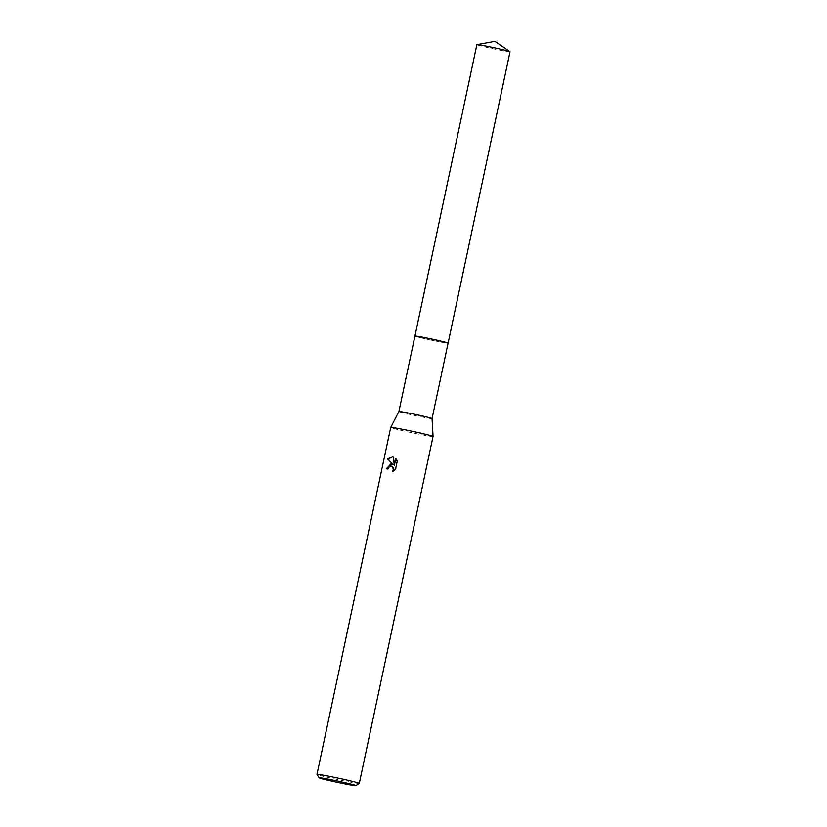 <?xml version="1.0" encoding="UTF-8"?>
<svg xmlns="http://www.w3.org/2000/svg" width="827" height="827" viewBox="0 0 827 827"><rect width="100%" height="100%" fill="white"/><g stroke="black" fill="none" stroke-linecap="round" stroke-linejoin="round"><path stroke-width="0.62" stroke-dasharray="4.13 3.1" d="M448.079 343.164L448.089 343.153A16.953 0.589 12 0 1 442 342.316A16.953 0.589 12 0 1 424.499 338.688A16.953 0.589 12 0 1 414.927 336.113L414.927 336.103A16.953 0.589 12 0 0 424.509 338.677A16.953 0.589 12 0 0 442.011 342.316A16.953 0.589 12 0 0 448.089 343.153A16.953 0.589 12 0 1 436.801 341.313A16.953 0.589 12 0 1 418.669 337.271A16.953 0.589 12 0 1 414.927 336.113M432.056 418.586L432.056 418.586A16.953 0.589 12 0 1 425.967 417.759A16.953 0.589 12 0 1 408.311 414.089A16.953 0.589 12 0 1 398.893 411.546L398.893 411.546M433.038 436.491A21.636 0.755 12 0 1 425.274 435.436A21.636 0.755 12 0 1 402.739 430.743A21.636 0.755 12 0 1 390.706 427.487M359.28 783.427A21.636 0.755 12 0 1 351.537 782.352A21.636 0.755 12 0 1 329.332 777.742A21.636 0.755 12 0 1 316.979 774.444M386.86 468.847L386.85 468.888A20.923 0.734 12 0 1 388.308 469.136L388.886 467.648L391.471 466.17M393.352 471.08L395.937 469.591L397.249 461.135M393.559 464.65L391.998 463.978M397.715 461.249L396.133 458.654M394.696 465.415L394.014 457.073L392.949 456.721M510.032 51.739A16.953 0.589 12 0 1 498.96 49.951A16.953 0.589 12 0 1 480.611 45.867A16.953 0.589 12 0 1 476.869 44.689"/><path stroke-width="1.24" d="M432.056 418.586A16.953 0.589 12 0 0 422.556 416.022A16.953 0.589 12 0 0 404.982 412.373A16.953 0.589 12 0 0 398.893 411.536A16.953 0.589 12 0 1 398.893 411.536L414.927 336.103A16.953 0.589 12 0 1 414.927 336.093A16.953 0.589 12 0 1 425.998 337.871A16.953 0.589 12 0 1 444.347 341.964A16.953 0.589 12 0 1 448.1 343.143A16.953 0.589 12 0 0 438.817 340.631A16.953 0.589 12 0 0 421.015 336.92A16.953 0.589 12 0 0 414.927 336.103L414.927 336.103A16.953 0.589 12 0 1 414.927 336.103A16.953 0.589 12 0 1 421.015 336.93A16.953 0.589 12 0 1 438.672 340.6A16.953 0.589 12 0 1 448.089 343.143A16.953 0.589 12 0 1 448.079 343.164L448.089 343.153A16.953 0.589 12 0 1 448.089 343.164L432.056 418.586L433.048 436.48A21.636 0.755 12 0 1 433.038 436.491L359.3 783.407A21.636 0.755 12 0 1 359.28 783.427A21.636 0.755 12 0 0 347.278 780.15A21.636 0.755 12 0 0 324.732 775.468A21.636 0.755 12 0 0 316.968 774.413A21.636 0.755 12 0 0 316.979 774.444L319.201 777.856A18.752 0.651 12 0 1 325.921 778.745A18.752 0.651 12 0 1 345.748 782.88A18.752 0.651 12 0 1 355.868 785.65A18.752 0.651 12 0 1 349.149 784.709A18.752 0.651 12 0 1 329.911 780.719A18.752 0.651 12 0 1 319.201 777.856M398.893 411.536L390.716 427.487A21.636 0.755 12 0 1 390.716 427.487A21.636 0.755 12 0 1 398.48 428.551A21.636 0.755 12 0 1 420.922 433.214A21.636 0.755 12 0 1 433.048 436.48M390.985 463.802L393.104 464.536L387.594 458.975L392.515 456.607L393.569 456.959L394.241 465.291L395.678 458.53L397.249 461.135L395.471 469.478L392.608 471.442L393.249 469.994L392.887 467.431L390.509 466.046L388.432 467.524L387.863 469.012A21.636 0.755 -168 0 0 386.395 468.764L390.985 463.802M392.949 456.721L388.059 459.088L393.104 464.536M391.998 463.978L386.86 468.847M391.471 466.17L393.332 467.555L393.352 471.08M396.061 458.995L394.241 465.291M414.927 336.093L476.869 44.689A16.953 0.589 12 0 1 476.941 44.658A16.953 0.589 12 0 1 488.602 46.601A16.953 0.589 12 0 1 506.289 50.561A16.953 0.589 12 0 1 509.98 51.677A16.953 0.589 12 0 1 510.032 51.739L448.1 343.143M355.868 785.65L359.28 783.427M390.706 427.487L316.968 774.413M509.98 51.677L494.908 41.35L476.941 44.658"/></g></svg>
